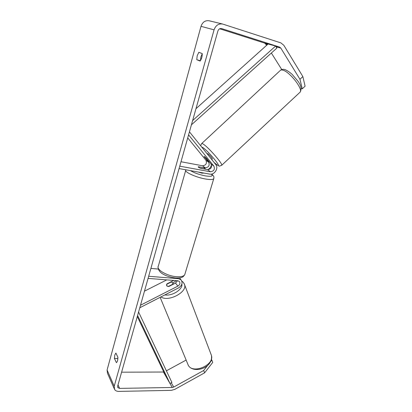 <?xml version="1.0" encoding="UTF-8"?>
<svg xmlns="http://www.w3.org/2000/svg" width="412" height="412" viewBox="0 0 412 412"><rect width="100%" height="100%" fill="white"/><g stroke="black" fill="none" stroke-linecap="round" stroke-linejoin="round"><path stroke-width="0.62" d="M204.584 156.653L206.592 158.532L211.073 164.053C212.237 167.282 211.078 169.141 207.602 169.631L200.932 168.405C198.996 167.715 198.09 167.164 198.213 166.752L205.248 167.833C208.704 167.349 209.852 165.506 208.688 162.292L204.115 156.478L206.098 158.017L209.147 161.777L207.169 160.325L204.125 156.586L204.584 156.653M207.792 169.662C209.816 168.616 211.042 166.968 211.469 164.718M187.728 137.891L205.959 160.278C207.118 163.466 205.985 165.3 202.555 165.768L180.997 161.741M188.583 134.868L213.905 166.139C215.069 169.394 213.9 171.274 210.393 171.768L179.745 166.17M189.438 131.83L215.713 164.45C218.942 168.055 214.456 175.218 209.698 174.101L179.071 168.575M173.74 280.423L166.896 283.904L166.999 284.151M166.896 283.904L166.623 285.825L168.812 286.51L175.548 283.075L177.51 280.721M176.336 280.629L172.891 282.956M139.786 307.754L178.561 287.89C182.135 285.439 182.954 282.75 181.028 279.83L178.396 278.672L148.675 276.267M140.497 305.241L177.876 286.124C179.956 284.697 180.441 283.132 179.323 281.427L177.773 280.742L148.073 278.399M158.254 269.057L150.89 268.408M144.468 291.166L166.767 279.877M172.752 282.709L171.165 282.035L166.613 284.347L166.623 285.825L168.204 286.52L172.782 284.187L172.752 282.709M117.878 358.594L114.407 358.409L114.794 355L115.885 353.053L117.909 357.266C117.884 360.062 117.384 361.86 116.411 362.663L114.407 358.409M117.801 358.44L117.837 357.111M200.366 60.739L196.761 59.714L200.139 61.048C201.628 58.864 202.323 56.362 202.22 53.555L198.805 52.309L197.194 55.795L196.761 59.714M202.24 53.781L200.902 56.856L200.459 60.6M299.962 79.274L302.861 76.57L305.086 86.196L302.264 88.827L299.962 79.274L280.814 48.096L279.542 47.066L221.568 28.572C219.828 28.299 218.597 29.128 217.886 31.044L117.657 386.157L117.822 387.568L119.583 388.387L172.262 387.476L173.725 387.059L203.693 370.481L207.787 365.248M222.428 23.989L209.188 20.785C205.284 20.214 202.555 22.057 201.005 26.327L107.084 370.022L107.455 373.21L114.175 388.537M302.861 76.57L283.832 45.299L280.86 42.879L222.604 24.03C218.556 23.443 215.713 25.379 214.065 29.839L114.217 386.209L114.582 389.469C115.442 390.756 116.828 391.4 118.728 391.4L171.356 390.355L174.76 389.386L204.625 372.829L203.693 370.481M210.609 361.638L211.845 360.062L212.736 362.4L204.625 372.829M211.845 360.062L211.438 359.485M166.391 370.821L186.1 360.088M266.559 45.387L265.694 44.017L264.447 43.023L219.689 28.773M121.602 372.185L163.775 372.021M281.757 69.54L271.364 53.024M302.264 88.827L301.162 88.431M207.071 153.722L207.828 153.635C210.146 155.664 211.665 157.405 212.386 158.867L212.34 158.908M198.342 172.051L201.937 173.164L204.007 173.071M205.088 169.054L205.207 168.972C205.351 168.632 204.661 168.158 203.137 167.555L198.213 166.752C198.064 167.087 198.749 167.56 200.268 168.168L205.052 169.162M192.615 120.577L275.643 46.026L268.099 44.002L195.963 108.711M275.643 46.026L276.864 48.08L191.415 124.836M137.603 315.484L169.996 383.51L165.578 375.801L137.309 316.54M169.996 383.51L171.886 382.439L138.581 312.023M205.248 167.833L202.555 165.768M208.688 162.292L205.959 160.278M210.393 171.768L207.602 169.631M213.905 166.139L211.073 164.053M178.396 278.672L177.902 278.043M177.876 286.124L175.548 283.075M210.913 354.026L211.469 355.494C214.503 364.96 193.151 374.251 188.377 365.48L160.134 297.33M160.963 296.908C168.008 302.228 187.053 292.469 184.653 284.898L184.185 283.626M181.862 284.136C183 289.327 172.031 296.367 164.898 294.889M114.217 386.209L107.084 370.022M214.065 29.839L201.005 26.327M173.725 387.059L171.263 382.794M172.262 387.476L163.43 372.046M119.583 388.387L118.012 384.901M221.677 28.603L221.404 28.531M279.542 47.066L264.447 43.023M280.814 48.096L276.122 46.829M267.532 44.511L265.694 44.017M299.699 92.525L300.142 92.113C303.186 89.116 289.94 72.043 283.029 70.205C281.607 69.752 280.649 69.88 280.155 70.591L201.777 143.479M200.876 146.033C200.618 145.827 200.855 145.034 201.592 143.649C201.715 143.283 202.333 143.474 203.446 144.231C208.73 147.63 222.933 163.986 221.749 165.248L221.579 165.413M214.085 162.436L216.558 164.496C223.577 169.821 209.178 151.812 203.013 147.65L201.653 146.991M213.874 178.293L213.72 178.813C212.855 179.704 210.177 179.776 205.681 179.035C195.978 177.448 183.747 171.789 185.833 169.955L185.894 169.806M190.432 170.625C194.263 172.911 199.243 174.667 205.382 175.898C211.418 176.794 213.406 176.202 211.346 174.116M185.683 170.486L158.332 266.111C155.891 269.479 167.118 276.102 176.578 276.699C180.966 276.993 183.685 276.334 184.736 274.727L184.993 273.872M181.028 279.83L179.514 277.909M188.196 365.181L188.408 365.547M181.821 281.041L183.412 282.441L184.653 284.898L211.469 355.494C213.122 368.488 193.583 373.627 188.547 365.768M172.958 283.152L173.364 284.187M117.822 387.568L117.641 387.172M217.011 164.898C220.039 166.103 217.86 166.808 221.749 165.248L300.142 92.113C301.847 89.131 301.146 85.526 298.036 81.293L292.324 74.567C291.31 73.521 287.751 70.658 285.042 69.659C283.507 69.056 282.024 69.226 280.587 70.179M211.717 159.49L212.386 158.867M214.178 162.549L216.805 164.748M158.079 267.007C158.028 273.568 167.591 276.936 175.533 277.976C179.014 278.1 181.28 277.817 182.32 277.116C182.768 277.163 183.572 276.37 184.736 274.727L213.72 178.813C214.255 176.202 213.679 176.048 211.613 174.07"/></g></svg>
